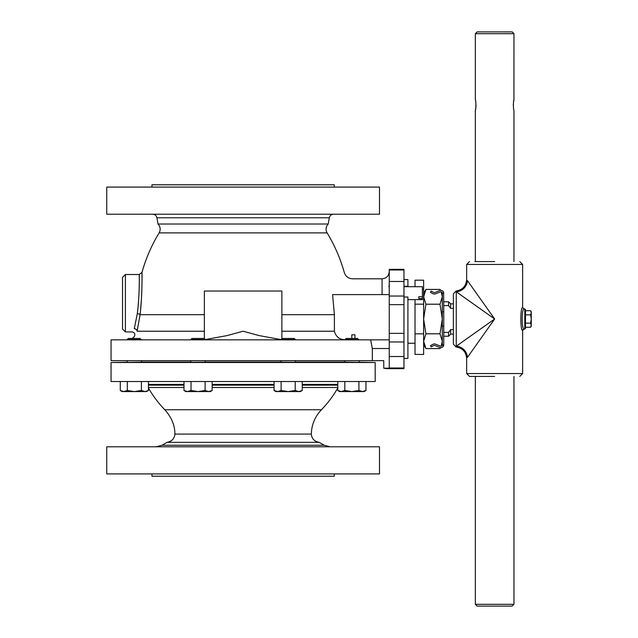 <?xml version="1.0" encoding="UTF-8"?>
<svg xmlns="http://www.w3.org/2000/svg" width="638" height="638" viewBox="0 0 638 638"><rect width="100%" height="100%" fill="white"/><g stroke="black" fill="none" stroke-linecap="round" stroke-linejoin="round"><path stroke-width="0.96" d="M343.818 339.671L342.088 339.304M281.876 314.694L334.4 314.694L334.4 331.226C335.939 337.008 339.807 339.879 346.003 339.839M280.983 339.575L259.06 335.58L243.118 331.226L227.128 335.588L205.245 339.575M134.323 336.553L132.233 338.459M137.848 308.856L137.314 313.649C139.834 294.916 139.243 271.78 139.204 274.627C139.379 275.632 139.562 296.869 137.314 313.649L134.275 328.674C131.611 332.98 131.611 332.98 134.275 328.674A2.871 2.528 -165.6 0 1 137.114 331.226C133.805 338.331 133.805 338.331 137.114 331.226L140.081 314.694C142.266 296.566 142.138 273.622 141.971 272.538C142.011 269.467 142.529 294.461 140.081 314.694L204.359 314.694M351.801 338.459L351.801 334.814L354.927 334.814L354.927 338.459M354.927 334.814L351.865 334.798M389.252 348.523L372.337 348.523L370.63 339.839L372.337 348.523L372.337 360.653L111.052 360.653L111.052 339.839L389.252 339.839M403.966 286.271L407.913 286.271L407.913 286.701M403.966 358.428L407.913 358.428L407.913 297.013L403.966 297.013M403.966 269.34L403.966 368.66L386.381 368.66L383.757 368.182L389.252 368.182L389.252 269.34L403.966 269.34M407.913 286.271L407.913 279.572L403.966 279.572M389.252 282.993L389.236 288.24M389.18 284.333L389.092 285.314M389.028 286.015L388.997 286.845M389.252 294.596L332.581 294.596L334.4 314.694M349.903 294.596C353.348 273.758 353.348 273.758 349.903 294.596M341.505 294.596C345.046 265.52 345.046 265.52 341.505 294.596M141.987 273.279L142.027 282.179M141.995 284.237L141.764 292.292M141.469 298.161L140.599 309.518M122.536 303.209L122.536 329.048L125.407 331.919L125.407 274.5L122.536 277.37L122.536 303.209M138.159 305.666L138.43 302.5M138.733 298.345L139.028 292.914M139.172 288.998L139.22 287.507M139.259 285.457L139.283 283.551M139.291 280.832L139.283 279.532M139.275 278.288L139.204 274.5L125.407 274.5M134.307 336.577C135.471 334.097 134.722 332.542 132.058 331.919L132.178 331.816M372.337 360.653L383.757 360.653L383.757 368.182M281.876 338.642L281.876 291.032L204.359 291.032L204.359 338.642M329.312 217.781L328.211 224.018L158.017 224.018L156.924 217.781L329.312 217.781C329.87 215.572 331.281 214.384 333.554 214.216M152.681 214.216C154.938 214.4 156.358 215.58 156.924 217.781M106.745 214.216L379.49 214.216L379.49 187.086L106.745 187.086L106.745 214.216M151.964 187.086L151.964 184.789L334.272 184.789L334.272 187.086M158.017 224.018C160.433 226.753 160.8 229.712 159.133 232.886L327.095 232.886C334.647 245.303 340.381 258.51 344.297 272.506C345.652 276.461 348.42 278.559 352.591 278.806L382.074 278.806L382.074 294.596M403.966 304.645L389.252 304.645M403.966 333.355L389.252 333.355M142.441 362.121L127.185 362.344M205.245 362.145L190.89 362.24M295.338 362.24L280.983 362.145M359.042 362.344L344.687 362.113M151.964 473.914L151.964 476.211L334.272 476.211L334.272 473.914M106.745 473.914L379.49 473.914L379.49 446.783L106.745 446.783L106.745 473.914M148.455 388.024A109.098 109.098 0 0 0 164.803 409.748C171.51 417.22 174.884 425.331 174.924 434.079C174.389 438.737 171.766 441.488 167.044 442.341L162.012 445.244L156.27 446.783M167.044 442.341L319.183 442.341L324.224 445.244L329.966 446.783M174.924 434.079L311.304 434.079C311.862 438.808 314.486 441.56 319.183 442.341M164.803 409.748L321.432 409.748C314.973 416.574 311.599 424.685 311.304 434.079M148.455 387.489L183.983 387.489M212.159 387.489L274.069 387.489M302.252 387.489L337.781 387.489M148.455 385.161L183.983 385.161M212.159 385.161L274.069 385.161M302.252 385.161L337.781 385.161M111.052 381.524L375.184 381.524L375.184 362.504L111.052 362.504L111.052 381.524M141.54 362.065L190.89 362.065M205.245 362.065L280.983 362.065M295.338 362.065L344.687 362.065M127.185 362.392L127.185 360.653L127.185 362.217L111.052 362.504M357.966 338.459L345.764 338.459M344.687 339.536L359.042 339.536M365.957 390.48L362.432 391.572L364.067 391.572L365.957 390.48L365.957 381.524M339.663 391.572L337.781 390.48L339.663 391.572L362.432 391.572L358.915 390.48L351.865 391.572L344.823 390.48L341.298 391.572L337.781 390.48L337.781 381.524M344.823 390.48L344.823 381.524M358.915 390.48L358.915 381.524M294.262 338.459L282.06 338.459L280.983 339.536L295.338 339.536L294.262 338.459M302.252 390.48L298.728 391.572L300.362 391.572L302.252 390.48L302.252 381.524M274.069 390.48L275.959 391.572L298.728 391.572L295.211 390.48L288.161 391.572L281.119 390.48L277.594 391.572L274.069 390.48L274.069 381.524M281.119 390.48L281.119 381.524M295.211 390.48L295.211 381.524M204.168 338.459L191.966 338.459L190.89 339.536L205.245 339.536L204.168 338.459M212.159 390.48L208.634 391.572L210.269 391.572L212.159 390.48L212.159 381.524M183.983 390.48L185.865 391.572L208.634 391.572L205.117 390.48L198.067 391.572L191.025 390.48L187.5 391.572L183.983 390.48L183.983 381.524M191.025 390.48L191.025 381.524M205.117 390.48L205.117 381.524M140.464 338.459L128.262 338.459L127.185 339.536L141.54 339.536M148.455 390.48L144.93 391.572L146.565 391.572L148.455 390.48L148.455 381.524M122.161 391.572L120.279 390.48L122.161 391.572L144.93 391.572L141.413 390.48L134.363 391.572L127.321 390.48L123.796 391.572L120.279 390.48L120.279 381.524M127.321 390.48L127.321 381.524M141.413 390.48L141.413 381.524M443.753 305.578L448.57 305.578L450.651 308.385L453.379 308.385M453.379 329.615L450.651 329.615L448.57 332.422L443.753 332.422M453.379 303.855L450.651 303.855L450.651 308.385M450.651 303.855L448.57 301.774L448.57 305.578M448.57 332.422L448.57 336.226L443.753 336.226M450.651 329.615L450.651 334.145L448.57 336.226M415.019 286.701L415.019 280.186L423.632 280.186L423.632 304.166L415.019 304.166L415.019 333.834L423.632 333.834L423.632 354.425L415.019 354.425L415.019 333.834M422.412 289.221L423.632 289.221M415.019 299.621L415.019 304.166M423.632 319L425.921 333.794L423.632 341.186L423.632 296.814L425.921 304.206L423.632 319M423.632 293.384L425.921 289.421L423.632 296.814M423.632 341.186L425.921 348.579L440.005 348.579L440.539 347.606M442.293 344.616L441.48 346.027L442.293 344.727L442.293 326.178L442.293 341.186L440.005 333.794L442.293 319L440.005 304.206L442.293 296.814L442.293 311.822L442.293 293.273L443.745 293.049A2.895 2.895 0 0 0 439.805 290.577L434.869 292.499A1.435 1.435 0 0 1 433.657 292.427L431.168 291.064L430.475 292.348L432.963 293.703A2.895 2.895 0 0 0 435.403 293.863L440.332 291.933A1.435 1.435 0 0 1 442.286 293.161L443.745 293.049M441.233 346.115L442.293 341.186M442.293 296.814L441.233 291.885M440.539 290.394L440.005 289.421L425.921 289.421M425.921 304.206L440.005 304.206M425.921 333.794L440.005 333.794M442.182 292.73L441.48 291.973L442.293 293.384M442.748 346.92L443.753 344.735L443.753 326.178L442.293 326.178L442.293 311.822L443.753 311.822L443.617 292.395M443.745 344.951L442.286 344.839A1.435 1.435 0 0 1 440.332 346.067L435.403 344.137A2.895 2.895 0 0 0 432.963 344.297L430.475 345.652L431.168 346.936L433.657 345.573A1.435 1.435 0 0 1 434.869 345.501L439.805 347.423A2.895 2.895 0 0 0 443.745 344.951L442.293 344.727M443.753 326.178L443.753 311.822M418.823 298.552L418.823 296.726L422.412 296.726L422.412 298.552L418.823 298.552L418.823 296.726M407.913 299.621L422.412 299.621L422.412 298.552M422.412 296.726L422.412 286.701L403.966 286.701M456.25 291.773L456.25 291.773A11.484 10.886 -45 0 0 467.423 280.6C466.41 279.213 466.41 279.213 467.423 280.6C466.41 279.213 466.41 279.213 467.423 280.6L494.649 319L467.423 357.4C466.41 358.787 466.41 358.787 467.423 357.4A11.484 10.886 45 0 0 456.25 346.227L456.25 291.773L494.649 319L456.25 346.227M524.077 308.951L524.795 308.951L524.795 329.048L524.077 329.048C521.565 329.663 521.565 308.329 524.077 308.951L522.642 307.516L522.642 264.451L466.657 264.451L466.657 279.564C466.091 286.143 462.55 289.955 456.034 291.016L453.379 293.879L453.379 344.121L456.034 346.984C462.55 348.045 466.091 351.857 466.657 358.436L466.657 373.549L469.528 376.42L494.649 376.42M525.513 327.286L525.513 309.669L525.513 310.714L530.617 310.714L531.255 312.787L530.617 314.853L531.255 319L530.617 323.147L531.255 325.213L530.617 327.286L525.513 327.286M522.642 307.516C520.257 306.806 520.249 331.186 522.642 330.484L522.307 329.535M494.649 261.58L474.879 261.58M474.879 376.42L469.528 376.42M494.649 606.1L512.162 606.1L513.957 604.306L475.342 604.306L477.136 606.1L494.649 606.1M513.957 33.694L512.162 31.9L477.136 31.9L475.342 33.694L513.957 33.694L513.933 100.182M475.342 33.694L475.342 100.086C476.068 99.775 476.068 110.446 475.342 110.135L475.366 110.039M475.47 109.648L475.677 108.651M475.757 108.181L475.9 107.152M475.98 106.091L476.012 105.111M513.957 261.58L513.957 110.135C513.239 110.446 513.239 99.775 513.957 100.086M513.837 100.573L513.63 101.57M513.542 102.04L513.407 103.069M513.319 104.13L513.295 105.111M530.617 323.147L525.513 323.147M530.617 314.853L525.513 314.853M530.617 327.286L531.255 326.178L531.255 311.822L530.617 310.714M334.4 331.226L281.876 331.226M204.359 331.226L137.114 331.226M137.314 313.649A2.871 1.037 -173.8 0 1 140.081 314.694M403.966 368.006L389.252 368.006M403.966 269.994L389.252 269.994M403.966 281.478L389.252 281.478M403.966 296.032L389.252 296.032M403.966 341.968L389.252 341.968M403.966 356.522L389.252 356.522M162.012 445.244L324.224 445.244M148.455 384.395L183.983 384.395M212.159 384.395L274.069 384.395M302.252 384.395L337.781 384.395M524.077 329.048L522.642 330.484L522.642 373.549L466.657 373.549M382.074 278.806C386.429 278.383 388.821 275.991 389.252 271.629M159.133 232.886C151.597 245.271 145.879 258.446 141.971 272.402L139.204 274.5M132.058 331.919L125.407 331.919M328.211 224.018C325.787 226.721 325.412 229.672 327.095 232.886M321.432 409.748A109.098 109.098 0 0 0 337.781 388.024M359.042 362.217L375.184 362.504M359.042 362.392L359.042 360.653M344.687 362.161L344.687 360.653M295.338 362.36L295.338 360.653M280.983 362.264L280.983 360.653M205.245 362.264L205.245 360.653M190.89 362.36L190.89 360.653M141.54 362.161L141.54 360.653M127.185 339.536L128.262 338.459M443.753 301.774L448.57 301.774M407.913 343.236L415.019 343.236M450.651 334.145L453.379 334.145M423.632 344.616L425.921 348.579M440.563 347.614L440.005 348.579M440.563 290.386L440.005 289.421M524.795 308.951L525.513 309.669M524.795 329.048L525.513 328.331M522.642 264.451L519.771 261.58M466.657 264.451L469.528 261.58M522.642 373.549L519.771 376.42M475.342 110.135L475.342 261.58M475.342 376.42L475.342 604.306M513.957 376.42L513.957 604.306"/></g></svg>
